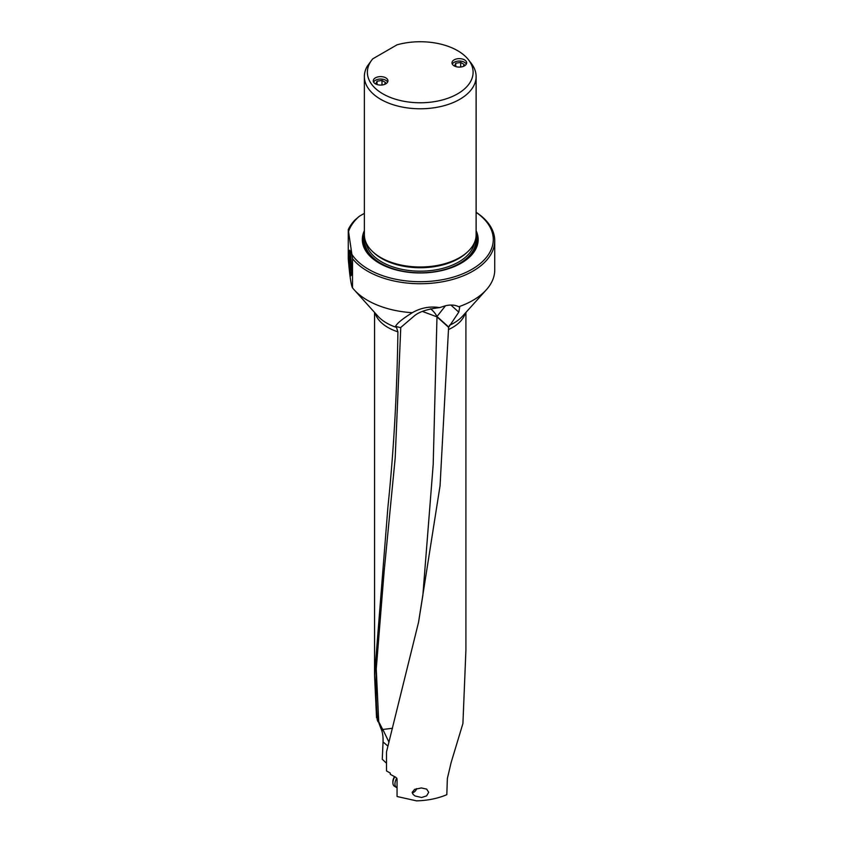 <?xml version="1.0" encoding="UTF-8"?>
<svg xmlns="http://www.w3.org/2000/svg" width="843" height="843" viewBox="0 0 843 843"><rect width="100%" height="100%" fill="white"/><g stroke="black" fill="none" stroke-linecap="round" stroke-linejoin="round"><path stroke-width="1.26" d="M465.916 312.426L465.916 650.048L462.923 723.484L451.163 762.409L447.359 778.5L446.822 794.686C437.707 798.521 427.612 800.576 416.526 800.85L397.053 796.509L397.053 778.964L395.767 777.278L390.298 774.338L390.298 773.084L386.515 770.955L386.515 751.872L418.549 622.229L422.838 595.537M422.448 311.457L436.98 316.852L448.602 327.337L440.057 485.768L418.549 622.229M412.185 792.325L413.112 794.433L415.03 795.961L421.574 797.51L426.611 795.866L428.708 792.283L426.621 789.101L421.384 787.942L414.672 789.354L412.185 792.325M430.604 308.833A20.538 17.798 38.5 0 1 436.98 316.504A20.538 14.099 131.9 0 1 436.98 316.852L433.207 464.324L422.849 595.464M395.546 326.378L396.484 327.4A47.587 27.471 180 0 1 386.621 323.038A47.587 27.471 180 0 1 386.589 323.017A47.587 27.471 180 0 1 378.022 316.273L354.155 289.792A74.5 43.014 180 0 0 367.559 300.35A74.5 43.014 180 0 0 412.301 312.7C402.554 318.791 396.969 323.343 395.546 326.378L400.762 327.706L395.188 458.044L384.113 571.702L376.263 668.836C375.725 686.897 376.104 703.61 377.401 718.974L381.036 728.816C382.564 732.04 383.228 736.413 383.049 741.945L382.269 759.248L386.515 763.263M376.547 717.941L374.555 675.549L387.938 506.854C393.692 451.637 397.021 393.302 397.907 331.836L396.484 327.4M354.155 289.792A74.5 43.014 180 0 1 352.522 287.863L352.522 258.653A74.5 43.014 0 0 0 367.559 271.14A74.5 43.014 0 0 0 448.75 280.456A74.5 43.014 0 0 0 494.736 240.719L494.736 269.939A74.5 43.014 180 0 1 486.327 289.792A74.5 43.014 180 0 1 458.761 306.757C455.304 304.934 450.994 304.565 445.831 305.661L439.603 307.611C430.025 306.062 420.931 307.758 412.301 312.7M448.602 327.337L458.782 312.131L459.709 307.284L458.761 306.757M494.736 240.719A74.5 43.014 0 0 0 476.116 212.278M352.522 287.863C351.109 285.408 349.687 275.735 348.264 258.843L348.264 229.633L352.522 258.653M439.603 307.611C427.496 309.033 419.034 311.815 414.229 315.967L400.762 327.453M392.459 728.289L382.711 729.469L378.707 721.671L376.263 668.836M349.265 255.608A12.814 0.885 87.2 0 1 349.719 250.181A12.814 0.885 87.2 0 1 350.846 257.073A12.814 0.885 87.2 0 1 351.426 270.35A12.814 0.885 87.2 0 1 350.973 275.777A12.814 0.885 87.2 0 1 349.845 268.896A12.814 0.885 87.2 0 1 349.265 255.608M364.366 213.353L359.339 216.251L354.998 219.96A74.5 43.014 0 0 0 348.264 229.633M359.339 216.251A73.035 42.161 0 0 0 348.665 231.161M352.121 254.734A73.035 42.161 0 0 0 368.602 269.339A73.035 42.161 0 0 0 469.625 270.592A73.035 42.161 0 0 0 476.116 212.373M476.116 230.697A57.925 33.446 180 0 1 461.205 263.174A57.925 33.446 180 0 1 461.195 263.174A57.925 33.446 180 0 1 379.276 263.174A57.925 33.446 180 0 1 364.366 230.697M476.116 76.513L476.116 234.733A55.87 32.255 180 0 1 459.751 257.547L458.95 258A54.753 31.612 180 0 1 381.521 258L380.73 257.547A55.87 32.255 180 0 1 364.366 234.733L364.366 76.513A55.87 32.255 0 0 0 380.73 99.326A55.87 32.255 0 0 0 459.751 99.326A55.87 32.255 0 0 0 476.116 76.513A55.87 32.255 0 0 0 471.248 63.351L468.497 59.79A52.856 30.517 0 0 0 457.612 50.675A52.856 30.517 0 0 0 396.99 44.848L372.775 58.831A52.856 30.517 0 0 0 371.984 59.79A52.856 30.517 0 0 0 382.859 93.836A52.856 30.517 0 0 0 450.215 97.388A52.856 30.517 0 0 0 468.497 59.79M458.95 258L459.751 257.547A55.87 32.255 180 0 1 380.73 257.547M371.774 60.064L367.253 66.27A55.87 32.255 0 0 0 364.366 76.513M454.135 65.859A7.334 4.236 180 0 1 451.985 62.867A7.334 4.236 180 0 1 460.088 58.652L461.816 58.884A7.334 4.236 180 0 1 464.504 59.874A7.334 4.236 180 0 1 466.653 62.867A7.334 4.236 180 0 1 462.122 66.776A7.334 4.236 180 0 1 454.135 65.859M377.885 84.774L379.592 85.038A7.334 4.236 180 0 0 387.949 80.844A7.334 4.236 180 0 0 385.799 77.851A7.334 4.236 180 0 0 377.812 76.934A7.334 4.236 180 0 0 373.28 80.844A7.334 4.236 180 0 0 375.43 83.836A7.334 4.236 180 0 0 377.885 84.774M461.816 58.884L460.088 58.652M382.711 729.469A20.021 3.498 50 0 0 383.576 730.986L388.939 742.072M377.106 719.469L377.949 721.65M377.401 718.974L378.707 721.671M412.195 792.536A4.405 2.54 120 0 0 413.628 792.304A4.405 2.54 120 0 0 413.945 792.146A4.405 2.54 120 0 0 416.716 788.584M412.301 793.042A5.869 3.383 120 0 0 412.49 792.957A5.869 3.383 120 0 0 412.912 792.747L413.945 792.146M396.79 778.131A7.777 4.489 120 0 0 394.977 783.273A7.777 4.489 120 0 0 396.558 787.488A7.777 4.489 120 0 0 397.053 787.71M396.558 787.488L394.503 786.308A7.777 4.489 -60 0 1 392.891 782.747A7.777 4.489 -60 0 1 392.922 782.083A7.777 4.489 -60 0 1 394.777 776.877M392.891 782.747L392.891 781.545A6.301 3.635 -60 0 1 392.912 781.018A6.301 3.635 -60 0 1 394.45 776.751M387.622 82.108A7.271 4.204 0 0 0 385.757 80.275A7.271 4.204 0 0 0 373.618 82.108M375.767 84.026L377.053 81.181L381.984 80.443L385.472 82.456L384.587 84.405M381.984 80.443L381.984 85.006M377.053 84.542L377.053 81.181M466.327 64.121A7.271 4.204 0 0 0 464.461 62.287A7.271 4.204 0 0 0 452.322 64.121M454.472 66.039L455.757 63.204L460.689 62.456L464.177 64.468L463.292 66.428M460.689 62.456L460.689 67.029M455.757 66.565L455.757 63.204M350.045 262.236L350.045 255.608L350.635 256.335L351.236 270.318L350.045 262.236L351.109 262.184M350.635 269.591L351.236 269.56M448.371 329.613A45.68 26.375 0 0 0 465.315 313.101M375.167 313.101A45.68 26.375 0 0 0 387.938 327.474A45.68 26.375 0 0 0 387.97 327.495A45.68 26.375 0 0 0 397.907 331.836M486.327 289.792L462.459 316.273A47.587 27.471 180 0 1 449.424 325.293M458.782 312.131L450.9 305.05M448.676 327.01L436.98 316.504L445.547 305.724M383.049 741.945L387.928 746.118M460.794 263.406A56.808 32.793 0 0 0 476.116 234.533M364.366 234.533A56.808 32.793 0 0 0 379.677 263.406M364.566 237.42A55.975 32.319 0 0 0 401.036 271.077M439.445 271.077A55.975 32.319 0 0 0 459.814 263.574A55.975 32.319 0 0 0 475.916 237.42M475.705 238.643A55.575 32.087 180 0 1 459.54 263.416A55.575 32.087 180 0 1 397.316 269.95A55.575 32.087 180 0 1 364.777 238.643M474.419 242.615A54.405 31.412 180 0 1 458.708 261.973A54.405 31.412 180 0 1 401.721 269.296A54.405 31.412 180 0 1 366.062 242.615M373.533 252.436A54.405 31.412 0 0 0 458.708 258.538A54.405 31.412 0 0 0 466.948 252.436M383.576 730.986L381.036 728.816M374.555 312.426L374.555 675.549M371.984 59.79L371.373 60.591"/></g></svg>
